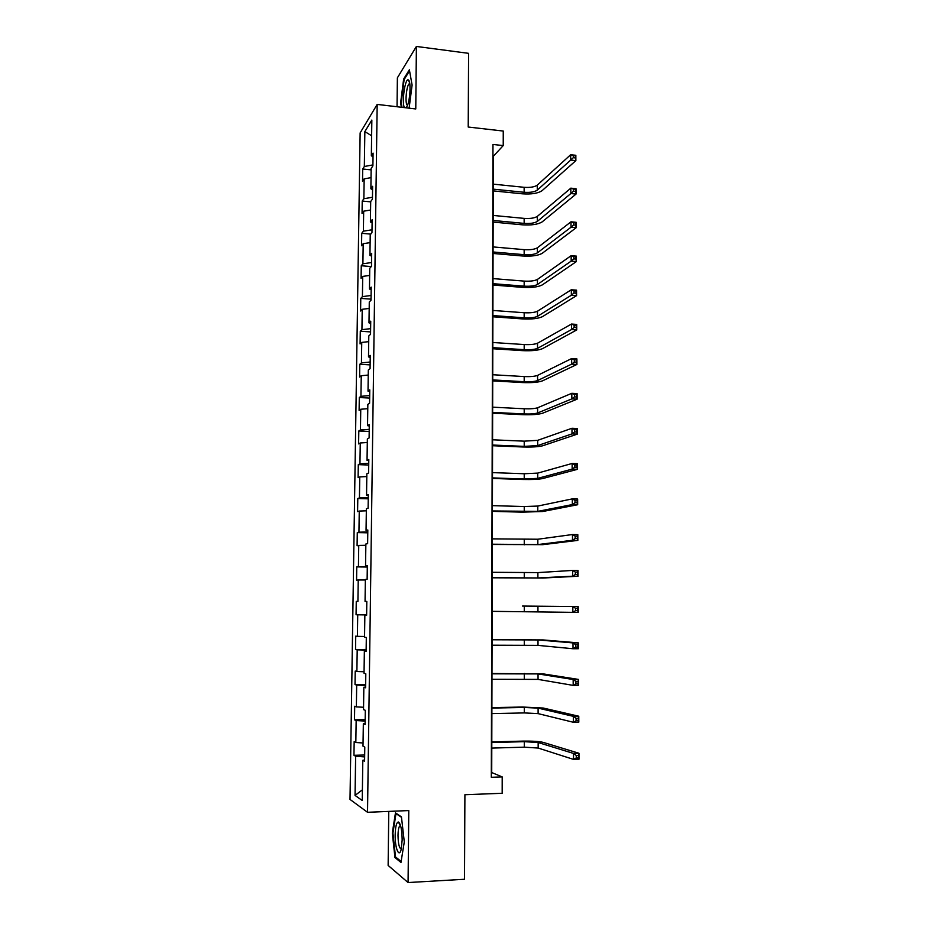<?xml version="1.0" encoding="UTF-8"?>
<svg xmlns="http://www.w3.org/2000/svg" width="929" height="929" viewBox="0 0 929 929"><rect width="100%" height="100%" fill="white"/><g stroke="black" fill="none" stroke-linecap="round" stroke-linejoin="round"><path stroke-width="1.39" d="M388.763 811.412L388.136 865.445L408.075 882.55L464.488 879.264L464.906 794.725L502.171 793.285L502.194 776.911L491.72 772.545L493.311 156.281L503.228 145.586L503.251 131.047L468.216 127.029L468.588 53.336L416.389 46.45L397.38 77.839L397.043 106.742M360.138 132.905L350.012 799.428L367.524 812.294L377.174 104.408L360.138 132.905M364.609 759.945L362.809 760.294L364.586 761.292L364.783 747.09L363.007 746.173L363.332 723.656L365.109 724.423L365.306 710.302L363.529 709.628L363.843 687.251L365.62 687.797L365.805 673.769L364.04 673.316L364.354 651.09L366.119 651.403L366.316 637.468L364.551 637.248L364.853 615.161L366.63 615.253L366.816 601.411L365.051 601.411L365.364 579.464L367.129 579.336L367.315 565.575L365.55 565.796L365.863 543.999L367.629 543.651L367.814 529.983L366.049 530.424L366.363 508.767L368.116 508.198L368.314 494.623L366.549 495.273L366.85 473.755L368.616 472.966L368.801 459.483L367.048 460.343L367.35 438.964L369.103 437.965L369.289 424.565L367.536 425.645L367.838 404.394L369.591 403.198L369.777 389.878L368.023 391.155L368.314 370.044L370.067 368.639L370.253 355.412L368.499 356.899L368.801 335.915L370.543 334.312L370.729 321.167L368.987 322.851L369.277 302.006L371.019 300.195L371.205 287.131L369.463 289.012L369.754 268.295L371.495 266.298L371.681 253.315L369.939 255.394L370.23 234.805L371.96 232.61L372.146 219.708L370.404 221.985L370.694 201.523L372.436 199.131L372.61 186.311L370.88 188.784L371.159 168.451L372.901 165.873L373.075 153.134L371.345 155.782L371.844 120.062L364.853 131.604L371.623 135.762M362.809 760.294L362.24 800.496L355.052 795.421L355.633 756.252L353.961 755.312L364.679 754.998M364.853 131.604L364.331 166.5L362.705 169.008L362.519 181.306L364.156 178.879L363.866 198.736L362.229 201.059L362.043 213.438L363.68 211.185L363.378 231.17L361.741 233.307L361.555 245.755L363.193 243.688L362.902 263.79L361.265 265.752L361.079 278.282L362.716 276.401L362.415 296.618L360.777 298.395L360.591 311.006L362.229 309.299L361.927 329.656L360.289 331.235L360.092 343.916L361.741 342.406L361.439 362.891L359.79 364.284L359.604 377.046L361.253 375.722L360.94 396.323L359.302 397.531L359.105 410.374L360.754 409.248L360.452 429.976L358.803 430.986L358.606 443.899L360.255 442.97L359.953 463.826L358.292 464.639L358.106 477.645L359.755 476.914L359.442 497.898L357.793 498.513L357.595 511.6L359.256 511.066L358.942 532.189L357.282 532.596L357.084 545.764L358.745 545.428L358.431 566.69L356.771 566.887L356.573 580.137L358.234 580.01L357.92 601.4L356.26 601.4L356.062 614.731L357.723 614.812L357.398 636.342L355.737 636.133L355.54 649.545L357.2 649.835L356.887 671.504L355.215 671.075L355.017 684.58L356.678 685.079L356.364 706.888L354.692 706.249L354.495 719.836L356.155 720.556L355.83 742.492L354.17 741.644L353.961 755.312M503.228 145.586L492.974 144.448L491.313 777.294L502.194 776.911M365.12 723.389L363.332 723.656M355.83 742.492L363.053 742.979M356.155 720.556L365.155 721.067M365.631 687.077L363.843 687.251M356.364 706.888L363.564 707.259M356.678 685.079L365.643 685.451M366.131 650.997L364.354 651.09M356.887 671.504L364.063 671.76M357.2 649.835L366.142 650.068M366.63 615.149L364.853 615.161M357.398 636.342L364.563 636.481M357.723 614.812L366.63 614.905M366.816 601.423L365.051 601.411M357.92 601.4L356.26 601.4M358.234 580.01L365.352 579.975M367.315 565.889L365.55 565.796M358.431 566.69L367.303 566.597M358.745 545.428L365.84 545.288M367.814 530.587L366.049 530.424M358.942 532.189L367.791 531.957M359.256 511.066L366.328 510.811M368.302 495.517L366.549 495.273M359.442 497.898L368.267 497.538M359.755 476.914L366.816 476.554M368.79 460.668L367.048 460.343M359.953 463.826L368.743 463.339M360.255 442.97L367.292 442.518M369.266 426.039L367.536 425.645M360.452 429.976L369.219 429.349M360.754 409.248L367.768 408.679M369.742 391.632L368.023 391.155M360.94 396.323L369.696 395.58M361.253 375.722L368.244 375.061M370.23 357.433L368.499 356.899M361.439 362.891L370.16 362.008M361.741 342.406L368.72 341.651M370.694 323.466L368.987 322.851M361.927 329.656L370.625 328.657M362.229 309.299L369.185 308.44M371.17 289.697L369.463 289.012M362.415 296.618L371.089 295.503M362.716 276.401L369.649 275.437M371.635 256.149L369.939 255.394M362.902 263.79L371.554 262.547M363.193 243.688L370.114 242.632M372.099 222.809L370.404 221.985M363.378 231.17L372.006 229.8M363.68 211.185L370.578 210.035M372.564 189.679L370.88 188.784M363.866 198.736L372.459 197.262M364.156 178.879L371.031 177.636M373.028 156.746L371.345 155.782M364.331 166.5L372.912 164.909M377.174 104.408L415.774 108.948L416.389 46.45M408.075 882.55L408.783 810.564L367.524 812.294M355.052 795.421L362.391 789.813M355.633 756.252L364.656 756.914M362.705 169.008L371.147 169.868M362.229 201.059L370.694 201.86M361.741 233.307L370.787 234.108M361.265 265.752L371.263 266.565M360.777 298.395L371.043 299.15M360.289 331.235L370.578 331.92M359.79 364.284L370.125 364.888M359.302 397.531L369.661 398.065M358.803 430.986L369.196 431.439M358.292 464.639L368.72 465.023M357.793 498.513L368.256 498.815M357.282 532.596L367.779 532.816M356.771 566.887L367.303 567.027M356.062 614.731L366.63 614.766M355.54 649.545L366.154 649.487M355.017 684.58L365.666 684.441M354.495 719.836L365.167 719.615M409.12 108.159L412.104 85.038L409.364 69.803L403.639 79.058L400.631 102.875L401.374 107.253M400.968 862.449L404.289 841.906L401.444 816.881L395.464 812.875L392.305 833.011L394.964 857.56L400.968 862.449M401.258 102.956L400.631 102.875M404.394 79.151L403.639 79.058M396.218 857.502L394.964 857.56M392.944 832.976L392.305 833.011M493.218 189.144L524.142 192.28C530.204 192.686 534.593 191.966 537.287 190.131L570.696 160.067L570.673 154.725L575.841 155.294L575.864 160.636L542.141 190.619C538.065 193.371 531.504 194.44 522.458 193.824L493.218 190.886M493.229 184.139L524.142 187.31C530.204 187.716 534.581 186.996 537.276 185.138L570.673 154.725L573.286 155.549L573.298 157.686L575.365 157.918L575.353 155.77L573.286 155.549M575.365 157.918L575.864 160.636L570.696 160.067L573.298 157.686M406.24 107.822L407.599 105.151C410.339 98.068 410.932 81.125 408.481 80.033L408.458 80.01C405.183 77.177 401.467 103.014 404.44 107.613M402.002 107.323L401.212 102.666L404.127 79.569L409.55 70.836M409.782 83.633L408.934 84.005C406.333 86.536 404.916 103.793 407.192 105.012M402.164 839.979C401.967 829.527 400.701 823.535 398.344 821.991C396.462 822.42 395.406 826.682 395.173 834.788C394.86 848.003 399.11 858.582 401.2 849.315L402.164 839.979M400.596 825.672L399.505 826.229C398.587 827.844 398.088 830.874 397.995 835.31C398.204 844.055 399.296 848.572 401.305 848.862M401.119 861.473L395.51 856.921L392.921 833.127L395.986 813.607L401.491 817.311M493.136 220.475L524.153 223.39C530.238 223.773 534.628 223.111 537.334 221.404L570.859 193.534L570.836 188.157L576.015 188.692L576.038 194.068L542.199 221.857C538.123 224.412 531.539 225.399 522.458 224.83L493.136 222.077M493.16 215.435L524.142 218.385C530.227 218.779 534.616 218.106 537.334 216.376L570.836 188.157L573.46 189.052L573.46 191.2L575.539 191.42L575.527 189.261L573.46 189.052M575.539 191.42L576.038 194.068L570.859 193.534L573.46 191.2M493.055 251.98L524.165 254.674C530.262 255.034 534.674 254.43 537.38 252.851L571.021 227.222L570.998 221.81L576.189 222.31L576.212 227.71L542.269 253.28C538.17 255.626 531.574 256.532 522.47 255.998L493.055 253.466M493.078 246.917L524.153 249.646C530.262 250.006 534.663 249.39 537.38 247.799L570.998 221.81L573.623 222.763L573.634 224.934L575.713 225.132L575.701 222.96L573.623 222.763M575.713 225.132L576.212 227.71L571.021 227.222L573.634 224.934M575.701 222.96L576.189 222.31M492.974 283.682L524.165 286.155C530.285 286.48 534.709 285.935 537.438 284.495L571.184 261.119L571.149 255.672L576.363 256.125L576.398 261.572L542.327 284.889C538.228 287.026 531.609 287.851 522.47 287.363L492.974 285.029M492.985 278.595L524.165 281.104C530.285 281.429 534.709 280.872 537.426 279.42L571.149 255.672L573.797 256.694L573.797 258.877L575.887 259.063L575.875 256.88L573.797 256.694M575.887 259.063L576.398 261.572L571.184 261.119L573.797 258.877M575.875 256.88L576.363 256.125M492.893 315.57L524.177 317.823C530.32 318.113 534.756 317.625 537.485 316.336L571.347 295.236L571.312 289.755L576.549 290.162L576.572 295.643L542.397 316.684C538.274 318.612 531.632 319.355 522.47 318.914L492.893 316.789M492.904 310.449L524.177 312.736C530.308 313.038 534.744 312.527 537.473 311.215L571.312 289.755L573.959 290.847L573.971 293.041L576.073 293.204L576.061 291.009L573.959 290.847M576.073 293.204L576.572 295.643L571.347 295.236L573.971 293.041M576.061 291.009L576.549 290.162M492.811 347.643L524.188 349.676C530.343 349.943 534.79 349.501 537.531 348.352L571.509 329.563L571.474 324.047L576.723 324.418L576.746 329.934L542.455 348.677C538.332 350.384 531.667 351.046 522.481 350.639L492.811 348.735M492.823 342.499L524.188 344.554C530.343 344.833 534.79 344.38 537.531 343.207L571.474 324.047L574.134 325.22L574.145 327.426L576.247 327.577L576.235 325.359L574.134 325.22M576.247 327.577L576.746 329.934L571.509 329.563L574.145 327.426M576.235 325.359L576.723 324.418M492.73 379.915L524.2 381.714C530.378 381.947 534.837 381.575 537.589 380.565L571.672 364.122L571.637 358.571L576.897 358.896L576.932 364.447L542.524 380.844C538.379 382.353 531.702 382.922 522.481 382.562L492.73 380.867M492.742 374.735L524.2 376.57C530.366 376.814 534.825 376.419 537.577 375.386L571.637 358.571L574.308 359.802L574.319 362.031L576.421 362.159L576.41 359.941L574.308 359.802M576.421 362.159L576.932 364.447L571.672 364.122L574.319 362.031M576.41 359.941L576.897 358.896M492.649 412.383L524.211 413.939C530.401 414.16 534.883 413.835 537.636 412.975L571.834 398.889L571.799 393.304L577.083 393.594L577.118 399.18L542.594 413.219C538.437 414.497 531.736 414.984 522.493 414.671L492.649 413.196M492.66 407.169L524.211 408.772C530.401 408.981 534.872 408.644 537.624 407.761L571.799 393.304L574.482 394.616L574.494 396.857L576.607 396.973L576.595 394.732L574.482 394.616M576.607 396.973L577.118 399.18L571.834 398.889L574.494 396.857M576.595 394.732L577.083 393.594M492.556 445.037L524.223 446.373L537.694 445.572L571.997 433.889L571.974 428.269L577.269 428.513L577.292 434.133L542.652 445.781C538.483 446.849 531.771 447.244 522.493 446.977L492.556 445.723M492.579 439.8L524.223 441.159L537.682 440.334L571.974 428.269L574.656 429.651L574.668 431.904L576.781 432.008L576.77 429.755L574.656 429.651M576.781 432.008L577.292 434.133L571.997 433.889L574.668 431.904M576.77 429.755L577.269 428.513M492.475 477.901L524.235 478.992L537.74 478.365L572.159 469.122L572.136 463.466L577.455 463.664L577.478 469.319L542.722 478.54C538.541 479.387 531.806 479.689 522.504 479.469L492.475 478.435M492.486 472.617L524.235 473.744L537.728 473.105L572.136 463.466L574.83 464.918L574.842 467.194L576.967 467.264L576.955 464.999L574.83 464.918M576.967 467.264L577.478 469.319L572.159 469.122L574.842 467.194M576.955 464.999L577.455 463.664M492.393 510.962L537.786 511.368L572.334 504.575L572.31 498.885L577.629 499.047L577.664 504.737L542.791 511.496L522.504 512.158L492.393 511.356M492.405 505.643L524.246 506.537L537.786 506.061L572.31 498.885L575.005 500.417L575.016 502.705L577.153 502.763L577.141 500.476L575.005 500.417M577.153 502.763L577.664 504.737L572.334 504.575L575.016 502.705M577.141 500.476L577.629 499.047M492.3 544.22L537.845 544.568L572.496 540.272L572.473 534.535L577.815 534.651L577.85 540.376L542.861 544.661L492.3 544.475M492.324 538.866L537.833 539.226L572.473 534.535L575.179 536.149L575.19 538.437L577.339 538.483L577.327 536.184L575.179 536.149M577.339 538.483L577.85 540.376L572.496 540.272L575.19 538.437M577.327 536.184L577.815 534.651M492.219 577.675L537.891 577.966L572.67 576.189L572.647 570.418L578.012 570.487L578.035 576.259L542.931 578.024L492.219 577.792M492.231 572.299L537.891 572.601L572.647 570.418L575.365 572.101L575.376 574.424L577.524 574.447L577.513 572.136L575.365 572.101M577.524 574.447L578.035 576.259L572.67 576.189L575.376 574.424M577.513 572.136L578.012 570.487M522.528 606.056L578.198 606.567L522.528 606.056M492.138 611.34L572.845 612.35L572.81 606.544L575.539 608.309L575.55 610.632L577.71 610.643L577.699 608.309L575.539 608.309M577.699 608.309L578.198 606.567L578.221 612.374L572.845 612.35L575.55 610.632M578.221 612.374L577.71 610.643M492.045 645.214L538.007 645.376L573.019 648.744L572.984 642.903L578.384 642.88L543.047 639.93L492.056 639.616M492.056 639.767L537.996 639.942L572.984 642.903L575.725 644.749L575.736 647.083L577.896 647.072L577.884 644.738L575.725 644.749M577.884 644.738L578.384 642.88L578.419 648.721L573.019 648.744L575.736 647.083M578.419 648.721L577.896 647.072M491.952 679.296L538.054 679.389L573.193 685.393L573.158 679.505L578.581 679.436L543.117 673.873L491.975 673.513M491.975 673.815L538.042 673.92L573.158 679.505L575.91 681.421L575.922 683.779L578.093 683.756L578.082 681.398L575.91 681.421M578.082 681.398L578.581 679.436L578.604 685.312L573.193 685.393L575.922 683.779M578.604 685.312L578.093 683.756M491.871 713.588L524.316 712.926L538.112 713.623L573.367 722.274L573.332 716.34L578.767 716.224L543.186 708.026L522.539 707.039L491.882 707.619M491.882 708.072L524.304 707.457L538.1 708.119L573.332 716.34L576.085 718.349L576.108 720.718L578.279 720.672L578.268 718.303L576.085 718.349M578.268 718.303L578.767 716.224L578.802 722.147L573.367 722.274L576.108 720.718M578.802 722.147L578.279 720.672M491.778 748.089L524.328 747.171L538.158 748.054L573.541 759.399L573.507 753.431L578.964 753.268L543.256 742.387C538.971 741.377 532.073 740.959 522.551 741.11L491.789 741.934M491.789 742.55L524.316 741.667L538.158 742.526L573.507 753.431L576.27 755.521L576.282 757.913L578.477 757.843L578.465 755.451L576.27 755.521M578.465 755.451L578.964 753.268L578.988 759.225L573.541 759.399L576.282 757.913M578.988 759.225L578.477 757.843M524.142 187.31L524.142 192.28M537.276 185.138L537.287 190.131M524.142 218.385L524.153 223.39M537.334 216.376L537.334 221.404M524.153 249.646L524.165 254.674M537.38 247.799L537.38 252.851M524.165 281.104L524.165 286.155M537.426 279.42L537.438 284.495M524.177 312.736L524.177 317.823M537.473 311.215L537.485 316.336M524.188 344.554L524.188 349.676M537.531 343.207L537.531 348.352M524.2 376.57L524.2 381.714M537.577 375.386L537.589 380.565M524.211 408.772L524.211 413.939M537.624 407.761L537.636 412.975M524.223 441.159L524.223 446.373M537.682 440.334L537.694 445.572M524.235 473.744L524.235 478.992M537.728 473.105L537.74 478.365M524.246 506.537L524.246 511.809M537.786 506.061L537.786 511.368M524.258 539.517L524.258 544.824M537.833 539.226L537.845 544.568M524.27 572.694L524.27 578.035M537.891 572.601L537.891 577.966M524.281 606.08L524.281 611.445M537.937 606.161L537.949 611.561M524.293 639.663L524.293 645.074M537.996 639.942L538.007 645.376M524.293 673.455L524.304 678.89M538.042 673.92L538.054 679.389M524.304 707.457L524.316 712.926M538.1 708.119L538.112 713.623M524.316 741.667L524.328 747.171M538.158 742.526L538.158 748.054M409.84 84.109L408.934 84.005M409.724 83.204L408.458 80.01M400.422 825.626L398.344 821.991M400.736 826.171L399.505 826.229"/></g></svg>

